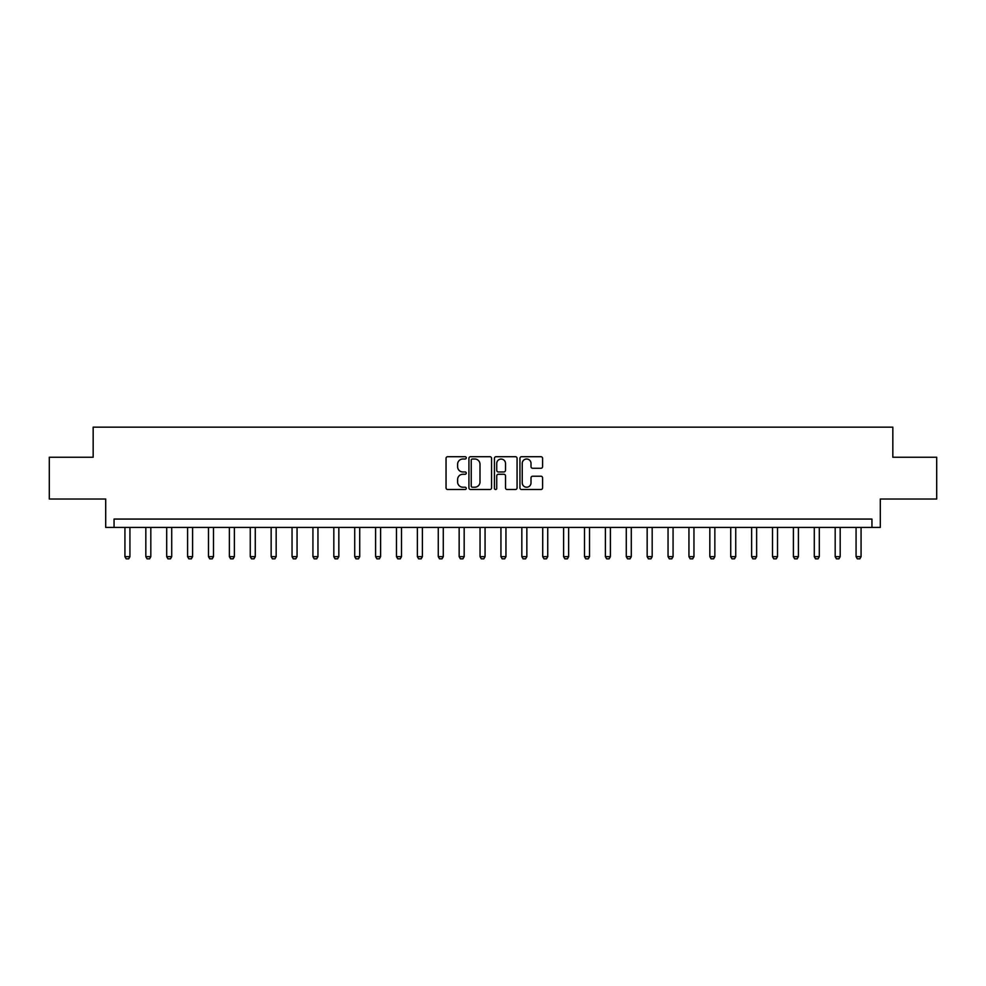 <?xml version="1.0" encoding="UTF-8"?>
<svg xmlns="http://www.w3.org/2000/svg" width="986" height="986" viewBox="0 0 986 986"><rect width="100%" height="100%" fill="white"/><g stroke="black" fill="none" stroke-linecap="round" stroke-linejoin="round"><path stroke-width="1.48" d="M466.267 457.861A1.146 1.146 0 0 0 465.109 456.715L447.681 456.715A1.639 1.639 0 0 0 446.042 458.354L446.042 487.873A1.639 1.639 0 0 0 447.681 489.512L465.109 489.512A1.146 1.146 0 0 0 466.267 488.366A1.146 1.146 0 0 0 465.109 487.22L462.853 487.22A5.25 5.25 0 0 1 457.615 481.969L457.615 479.516A5.25 5.25 0 0 1 462.853 474.266L465.109 474.266A1.146 1.146 0 0 0 466.267 473.107A1.146 1.146 0 0 0 465.109 471.961L462.853 471.961A5.25 5.25 0 0 1 457.615 466.711L457.615 464.258A5.25 5.25 0 0 1 462.853 459.008L465.109 459.008A1.146 1.146 0 0 0 466.267 457.861M540.944 468.276A1.639 1.639 0 0 0 542.583 466.637L542.583 458.354A1.639 1.639 0 0 0 540.944 456.715L521.582 456.715A1.639 1.639 0 0 0 519.942 458.354L519.942 487.873A1.639 1.639 0 0 0 521.582 489.512L540.944 489.512A1.639 1.639 0 0 0 542.583 487.873L542.583 477.865A1.639 1.639 0 0 0 540.944 476.226L532.662 476.226A1.639 1.639 0 0 0 531.01 477.865L531.01 482.832A4.388 4.388 0 0 1 526.623 487.22A4.388 4.388 0 0 1 522.235 482.832L522.235 463.395A4.388 4.388 0 0 1 526.623 459.008A4.388 4.388 0 0 1 531.01 463.395L531.01 466.637A1.639 1.639 0 0 0 532.662 468.276L540.944 468.276M871.944 527.424L880.301 527.424L880.301 499.015L936.7 499.015L936.7 457.233L892.835 457.233L892.835 427.16L93.165 427.16L93.165 457.233L49.3 457.233L49.3 499.015L105.699 499.015L105.699 527.424L871.944 527.424L871.944 519.067L114.056 519.067L114.056 527.424M491.57 458.354A1.639 1.639 0 0 0 489.919 456.715L470.568 456.715A1.639 1.639 0 0 0 468.929 458.354L468.929 487.873A1.639 1.639 0 0 0 470.568 489.512L489.919 489.512A1.639 1.639 0 0 0 491.57 487.873L491.57 458.354M496.081 456.715L515.431 456.715A1.639 1.639 0 0 1 517.071 458.354L517.071 487.873A1.639 1.639 0 0 1 515.431 489.512L507.149 489.512A1.639 1.639 0 0 1 505.51 487.873L505.51 475.905A1.639 1.639 0 0 0 503.871 474.266L498.374 474.266A1.639 1.639 0 0 0 496.734 475.905L496.734 488.366A1.146 1.146 0 0 1 495.588 489.512A1.146 1.146 0 0 1 494.43 488.366L494.43 458.354A1.639 1.639 0 0 1 496.081 456.715M472.368 459.008A1.146 1.146 0 0 0 471.222 460.154L471.222 486.073A1.146 1.146 0 0 0 472.368 487.22L474.747 487.22A5.25 5.25 0 0 0 479.997 481.969L479.997 464.258A5.25 5.25 0 0 0 474.747 459.008L472.368 459.008M505.51 463.482A4.388 4.388 0 0 0 501.122 459.082A4.388 4.388 0 0 0 496.734 463.482L496.734 470.322A1.639 1.639 0 0 0 498.374 471.961L503.871 471.961A1.639 1.639 0 0 0 505.51 470.322L505.51 463.482M124.926 527.424L124.926 556.671L129.93 556.671L129.93 527.424M129.93 556.671L128.685 558.84L126.171 558.84L124.926 556.671M145.817 527.424L145.817 556.671L150.821 556.671L150.821 527.424M150.821 556.671L149.576 558.84L147.062 558.84L145.817 556.671M166.696 527.424L166.696 556.671L171.712 556.671L171.712 527.424M171.712 556.671L170.467 558.84L167.953 558.84L166.696 556.671M187.586 527.424L187.586 556.671L192.603 556.671L192.603 527.424M192.603 556.671L191.346 558.84L188.844 558.84L187.586 556.671M208.477 527.424L208.477 556.671L213.494 556.671L213.494 527.424M213.494 556.671L212.236 558.84L209.735 558.84L208.477 556.671M229.368 527.424L229.368 556.671L234.385 556.671L234.385 527.424M234.385 556.671L233.127 558.84L230.625 558.84L229.368 556.671M250.259 527.424L250.259 556.671L255.275 556.671L255.275 527.424M255.275 556.671L254.018 558.84L251.516 558.84L250.259 556.671M271.15 527.424L271.15 556.671L276.166 556.671L276.166 527.424M276.166 556.671L274.909 558.84L272.407 558.84L271.15 556.671M292.041 527.424L292.041 556.671L297.057 556.671L297.057 527.424M297.057 556.671L295.8 558.84L293.298 558.84L292.041 556.671M312.932 527.424L312.932 556.671L317.948 556.671L317.948 527.424M317.948 556.671L316.691 558.84L314.189 558.84L312.932 556.671M333.823 527.424L333.823 556.671L338.839 556.671L338.839 527.424M338.839 556.671L337.582 558.84L335.067 558.84L333.823 556.671M354.714 527.424L354.714 556.671L359.717 556.671L359.717 527.424M359.717 556.671L358.473 558.84L355.958 558.84L354.714 556.671M375.604 527.424L375.604 556.671L380.608 556.671L380.608 527.424M380.608 556.671L379.363 558.84L376.849 558.84L375.604 556.671M396.483 527.424L396.483 556.671L401.499 556.671L401.499 527.424M401.499 556.671L400.254 558.84L397.74 558.84L396.483 556.671M417.374 527.424L417.374 556.671L422.39 556.671L422.39 527.424M422.39 556.671L421.133 558.84L418.631 558.84L417.374 556.671M438.265 527.424L438.265 556.671L443.281 556.671L443.281 527.424M443.281 556.671L442.024 558.84L439.522 558.84L438.265 556.671M459.156 527.424L459.156 556.671L464.172 556.671L464.172 527.424M464.172 556.671L462.915 558.84L460.413 558.84L459.156 556.671M480.046 527.424L480.046 556.671L485.063 556.671L485.063 527.424M485.063 556.671L483.806 558.84L481.304 558.84L480.046 556.671M500.937 527.424L500.937 556.671L505.954 556.671L505.954 527.424M505.954 556.671L504.696 558.84L502.194 558.84L500.937 556.671M521.828 527.424L521.828 556.671L526.844 556.671L526.844 527.424M526.844 556.671L525.587 558.84L523.085 558.84L521.828 556.671M542.719 527.424L542.719 556.671L547.735 556.671L547.735 527.424M547.735 556.671L546.478 558.84L543.976 558.84L542.719 556.671M563.61 527.424L563.61 556.671L568.626 556.671L568.626 527.424M568.626 556.671L567.369 558.84L564.867 558.84L563.61 556.671M584.501 527.424L584.501 556.671L589.517 556.671L589.517 527.424M589.517 556.671L588.26 558.84L585.746 558.84L584.501 556.671M605.392 527.424L605.392 556.671L610.396 556.671L610.396 527.424M610.396 556.671L609.151 558.84L606.636 558.84L605.392 556.671M626.283 527.424L626.283 556.671L631.287 556.671L631.287 527.424M631.287 556.671L630.042 558.84L627.527 558.84L626.283 556.671M647.161 527.424L647.161 556.671L652.177 556.671L652.177 527.424M652.177 556.671L650.933 558.84L648.418 558.84L647.161 556.671M668.052 527.424L668.052 556.671L673.068 556.671L673.068 527.424M673.068 556.671L671.811 558.84L669.309 558.84L668.052 556.671M688.943 527.424L688.943 556.671L693.959 556.671L693.959 527.424M693.959 556.671L692.702 558.84L690.2 558.84L688.943 556.671M709.834 527.424L709.834 556.671L714.85 556.671L714.85 527.424M714.85 556.671L713.593 558.84L711.091 558.84L709.834 556.671M730.725 527.424L730.725 556.671L735.741 556.671L735.741 527.424M735.741 556.671L734.484 558.84L731.982 558.84L730.725 556.671M751.615 527.424L751.615 556.671L756.632 556.671L756.632 527.424M756.632 556.671L755.375 558.84L752.873 558.84L751.615 556.671M772.506 527.424L772.506 556.671L777.523 556.671L777.523 527.424M777.523 556.671L776.265 558.84L773.763 558.84L772.506 556.671M793.397 527.424L793.397 556.671L798.413 556.671L798.413 527.424M798.413 556.671L797.156 558.84L794.654 558.84L793.397 556.671M814.288 527.424L814.288 556.671L819.304 556.671L819.304 527.424M819.304 556.671L818.047 558.84L815.533 558.84L814.288 556.671M835.179 527.424L835.179 556.671L840.183 556.671L840.183 527.424M840.183 556.671L838.938 558.84L836.424 558.84L835.179 556.671M856.07 527.424L856.07 556.671L861.074 556.671L861.074 527.424M861.074 556.671L859.829 558.84L857.315 558.84L856.07 556.671"/></g></svg>
